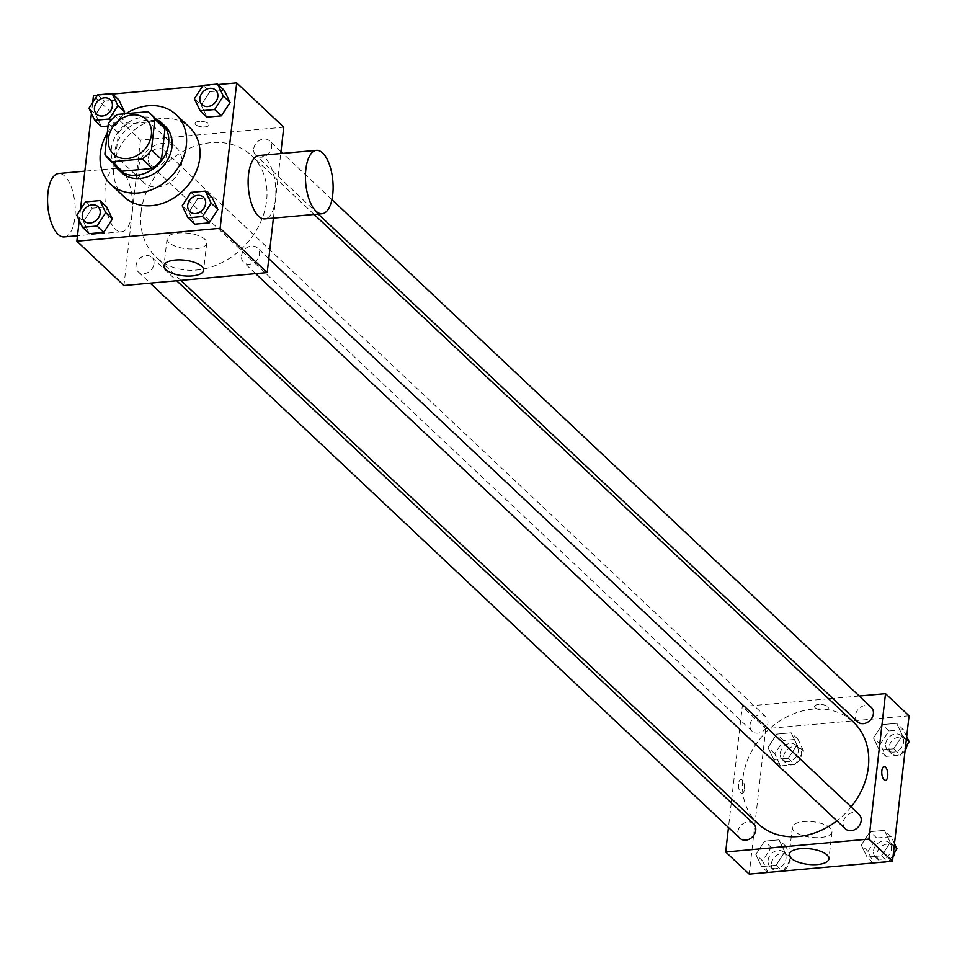 <?xml version="1.0" encoding="UTF-8"?>
<svg xmlns="http://www.w3.org/2000/svg" width="957" height="957" viewBox="0 0 957 957"><rect width="100%" height="100%" fill="white"/><g stroke="black" fill="none" stroke-linecap="round" stroke-linejoin="round"><path stroke-width="0.72" stroke-dasharray="4.79 3.59" d="M138.657 167.128A23.865 19.439 133.3 0 1 153.766 146.002A23.865 19.439 133.3 0 1 176.507 147.821A23.865 19.439 133.3 0 1 174.294 178.516A23.865 19.439 133.3 0 1 143.777 182.572A23.865 19.439 133.3 0 1 138.657 167.128M147.653 111.73L157.738 121.216L127.592 123.931L117.496 114.433M108.344 123.501L118.429 132.999L114.948 163.611L104.863 154.113M118.429 132.999A30.803 25.085 133.3 0 1 127.592 123.931M157.738 121.216A30.803 25.085 133.3 0 1 161.087 123.776M118.859 168.635A30.803 25.085 133.3 0 1 114.948 163.611M156.35 119.314A31.82 25.923 -46.7 0 0 143.287 117.125A31.82 25.923 -46.7 0 0 116.383 134.578A31.82 25.923 -46.7 0 0 114.122 164.185M121.515 172.547A31.82 25.923 133.3 0 1 114.684 151.948A31.82 25.923 133.3 0 1 146.648 120.283A31.82 25.923 133.3 0 1 165.142 126.204M107.256 133.071A47.742 38.878 133.3 0 1 125.893 113.68M124.063 196.795A47.742 38.878 133.3 0 1 113.799 165.896A47.742 38.878 133.3 0 1 144.029 123.644A47.742 38.878 133.3 0 1 189.498 127.269M203.087 85.364L209.81 91.705L224.285 90.401L209.81 91.705L201.126 105.079L206.915 117.149L201.126 105.079L194.403 98.75M190.898 192.405L197.62 198.733L212.095 197.429L197.62 198.733L188.936 212.107L194.714 224.177L188.936 212.107L182.201 205.779M218.076 84.551L202.728 85.927M112.627 94.037L97.279 95.413M92.662 102.531L91.429 113.381M80.46 209.559L79.228 220.409M115.941 125.331L108.057 126.037L115.941 125.331L123.357 113.907L115.941 125.331L110.761 120.45M97.638 94.851L104.373 101.179L118.847 99.875L104.373 101.179L95.676 114.553L101.466 126.635L95.676 114.553L88.953 108.225M85.448 201.891L92.171 208.219L106.646 206.915L92.171 208.219L83.486 221.593L89.276 233.664L83.486 221.593L76.763 215.265M283.762 127.185L140.5 140.069L93.427 95.76M195.778 124.697A6.962 2.727 -173.5 0 0 203.398 126.958A6.962 2.727 -173.5 0 0 208.961 124.912A6.962 2.727 -173.5 0 0 202.358 121.419A6.962 2.727 -173.5 0 0 195.132 123.345A6.962 2.727 -173.5 0 0 195.778 124.697A6.962 2.727 -173.5 0 0 203.398 126.958A6.962 2.727 -173.5 0 0 208.961 124.924A6.962 2.727 -173.5 0 0 202.358 121.419A6.962 2.727 -173.5 0 0 195.12 123.345A6.962 2.727 -173.5 0 0 195.778 124.697M141.098 211.975A69.694 56.762 133.3 0 1 185.239 150.297A69.694 56.762 133.3 0 1 251.619 155.584A69.694 56.762 133.3 0 1 245.171 245.243A69.694 56.762 133.3 0 1 156.075 257.086A69.694 56.762 133.3 0 1 141.098 211.975M273.403 218.112L280.76 153.539M140.5 140.069L123.931 285.497M241.511 255.914A9.941 8.099 133.3 0 1 247.815 247.109A9.941 8.099 133.3 0 1 257.289 247.875A9.941 8.099 133.3 0 1 256.368 260.663A9.941 8.099 133.3 0 1 243.652 262.35A9.941 8.099 133.3 0 1 241.511 255.914M253.713 148.885A9.941 8.099 133.3 0 1 260.005 140.081A9.941 8.099 133.3 0 1 269.479 140.835A9.941 8.099 133.3 0 1 268.558 153.634A9.941 8.099 133.3 0 1 255.842 155.321A9.941 8.099 133.3 0 1 253.713 148.885M148.263 158.372A9.941 8.099 133.3 0 1 154.567 149.567A9.941 8.099 133.3 0 1 164.042 150.321A9.941 8.099 133.3 0 1 163.121 163.109A9.941 8.099 133.3 0 1 150.405 164.807A9.941 8.099 133.3 0 1 148.263 158.372M153.981 263.785A9.941 8.099 -46.7 0 0 151.84 257.349A9.941 8.099 -46.7 0 0 139.124 259.048A9.941 8.099 -46.7 0 0 138.203 271.836A9.941 8.099 -46.7 0 0 147.677 272.589A9.941 8.099 -46.7 0 0 153.981 263.785M259.132 155.489A31.82 13.613 -95.1 0 1 275.532 185.969A31.82 13.613 -95.1 0 1 264.826 218.878M132.162 212.729A31.82 13.613 84.9 0 0 115.857 168.372A31.82 13.613 84.9 0 0 105.162 201.293A31.82 13.613 84.9 0 0 121.563 231.761A31.82 13.613 84.9 0 0 132.162 212.729M64.251 236.917A31.82 13.613 84.9 0 0 74.849 217.885A31.82 13.613 84.9 0 0 58.556 173.528M168.91 242.54A19.953 7.823 6.5 0 1 167.044 238.664A19.953 7.823 6.5 0 1 187.763 233.149A19.953 7.823 6.5 0 1 206.7 243.186A19.953 7.823 6.5 0 1 190.766 249.011A19.953 7.823 6.5 0 1 168.91 242.54M757.824 823.558A69.694 56.762 133.3 0 1 742.847 778.46A69.694 56.762 133.3 0 1 786.989 716.781A69.694 56.762 133.3 0 1 853.369 722.068M851.132 806.907A69.694 56.762 133.3 0 1 836.897 820.819M753.602 823.833A9.941 8.099 -46.7 0 0 740.885 825.52A9.941 8.099 -46.7 0 0 739.964 838.32M857.604 721.793A9.941 8.099 133.3 0 1 855.462 715.358A9.941 8.099 133.3 0 1 861.767 706.565A9.941 8.099 133.3 0 1 871.241 707.319M750.025 724.844A9.941 8.099 133.3 0 1 756.317 716.039A9.941 8.099 133.3 0 1 765.791 716.805A9.941 8.099 133.3 0 1 764.87 729.593A9.941 8.099 133.3 0 1 752.154 731.28A9.941 8.099 133.3 0 1 750.025 724.844M845.402 828.834A9.941 8.099 133.3 0 1 843.273 822.398A9.941 8.099 133.3 0 1 849.565 813.594A9.941 8.099 133.3 0 1 859.039 814.347M859.242 696.026L832.757 698.407M828.63 698.777L742.249 706.541L731.722 798.987M731.28 802.827L728.468 827.494M909.054 715.812L765.779 728.696L742.249 706.541M815.173 707.785A6.962 2.727 -173.5 0 0 822.793 710.046A6.962 2.727 -173.5 0 0 828.355 708.001A6.962 2.727 -173.5 0 0 821.752 704.508A6.962 2.727 -173.5 0 0 814.527 706.433A6.962 2.727 -173.5 0 0 815.173 707.785A6.962 2.727 -173.5 0 0 822.793 710.046A6.962 2.727 -173.5 0 0 828.355 708.013A6.962 2.727 -173.5 0 0 821.752 704.508A6.962 2.727 -173.5 0 0 814.527 706.433A6.962 2.727 -173.5 0 0 815.173 707.785M881.541 855.821L890.237 842.447L884.447 830.365L869.973 831.669L861.276 845.043L867.066 857.125L881.541 855.821L890.237 842.447L884.447 830.365L869.973 831.669L861.276 845.043L867.066 857.125L881.541 855.821L887.749 861.659M788.293 758.267L796.978 744.893L791.188 732.823L776.713 734.115L768.028 747.501L773.818 759.571L788.293 758.267L796.978 744.893L791.188 732.823L776.713 734.115L768.028 747.501L773.818 759.571L788.293 758.267L795.016 764.595L803.701 751.221L797.923 739.151L783.436 740.455L774.751 753.829L780.541 765.899L795.016 764.595M765.779 728.696L749.211 874.124M893.742 748.781L902.427 735.407L896.637 723.336L882.163 724.64L873.478 738.014L879.268 750.085L893.742 748.781L902.427 735.407L896.637 723.336L882.163 724.64L873.478 738.014L879.268 750.085L893.742 748.781L900.465 755.109L905.442 747.441M776.103 865.295L784.788 851.921L778.998 839.851L764.523 841.155L755.839 854.529L761.628 866.599L776.103 865.295L784.788 851.921L778.998 839.851L764.523 841.155L755.839 854.529L761.628 866.599L776.103 865.295L782.312 871.145M744.462 789.142A6.962 2.979 84.9 0 0 740.897 779.441A6.962 2.979 84.9 0 0 738.553 786.642A6.962 2.979 84.9 0 0 742.142 793.305A6.962 2.979 84.9 0 0 744.462 789.142A6.962 2.979 84.9 0 0 740.909 779.441A6.962 2.979 84.9 0 0 738.565 786.642A6.962 2.979 84.9 0 0 742.154 793.305A6.962 2.979 84.9 0 0 744.474 789.142M885.404 780.422L885.416 780.422A6.962 2.979 -95.1 0 1 881.84 770.72A6.962 2.979 -95.1 0 1 884.16 766.557L884.172 766.557M794.19 831.166A19.953 7.823 6.5 0 1 792.336 827.303A19.953 7.823 6.5 0 1 813.043 821.776A19.953 7.823 6.5 0 1 831.992 831.812A19.953 7.823 6.5 0 1 816.046 837.65A19.953 7.823 6.5 0 1 794.19 831.166M783.185 871.073L791.511 858.25L785.721 846.179L771.246 847.483L762.562 860.857L768.351 872.928M768.076 860.367A9.941 8.099 133.3 0 1 774.38 851.563A9.941 8.099 133.3 0 1 783.855 852.316A9.941 8.099 133.3 0 1 782.934 865.104A9.941 8.099 133.3 0 1 770.218 866.803A9.941 8.099 133.3 0 1 768.076 860.367M791.511 858.25L784.788 851.921M785.721 846.179L778.998 839.851M771.246 847.483L764.523 841.155M762.562 860.857L755.839 854.529M767.837 872.449L761.628 866.599M771.438 863.525A9.941 8.099 133.3 0 1 777.742 854.721A9.941 8.099 133.3 0 1 787.216 855.474A9.941 8.099 133.3 0 1 786.295 868.274A9.941 8.099 133.3 0 1 773.579 869.961A9.941 8.099 133.3 0 1 771.438 863.525M894.484 843.619L891.17 836.693L876.696 837.997L867.999 851.371L873.789 863.453M888.634 861.587L893.252 854.469M873.526 850.881A9.941 8.099 133.3 0 1 879.83 842.076A9.941 8.099 133.3 0 1 889.292 842.83A9.941 8.099 133.3 0 1 888.383 855.63A9.941 8.099 133.3 0 1 875.667 857.316A9.941 8.099 133.3 0 1 873.526 850.881M894.197 846.179L890.237 842.447M891.17 836.693L884.447 830.365M876.696 837.997L869.973 831.669M867.999 851.371L861.276 845.043M873.274 862.963L867.066 857.125M892.929 857.316A9.941 8.099 133.3 0 1 879.028 860.475A9.941 8.099 133.3 0 1 876.887 854.039A9.941 8.099 133.3 0 1 883.191 845.246A9.941 8.099 133.3 0 1 892.654 846A9.941 8.099 133.3 0 1 894.831 852.041M780.278 753.326A9.941 8.099 133.3 0 1 786.57 744.522A9.941 8.099 133.3 0 1 796.045 745.288A9.941 8.099 133.3 0 1 795.123 758.076A9.941 8.099 133.3 0 1 782.407 759.762A9.941 8.099 133.3 0 1 780.278 753.326M803.701 751.221L796.978 744.893M797.923 739.151L791.188 732.823M783.436 740.455L776.713 734.115M774.751 753.829L768.028 747.501M780.541 765.899L773.818 759.571M783.639 756.497A9.941 8.099 133.3 0 1 789.932 747.692A9.941 8.099 133.3 0 1 799.406 748.446A9.941 8.099 133.3 0 1 798.485 761.246A9.941 8.099 133.3 0 1 785.769 762.932A9.941 8.099 133.3 0 1 783.639 756.497M906.686 736.591L903.36 729.665L888.886 730.969L880.201 744.343L885.991 756.413L900.465 755.109M885.715 743.84A9.941 8.099 133.3 0 1 892.02 735.048A9.941 8.099 133.3 0 1 901.494 735.801A9.941 8.099 133.3 0 1 900.573 748.589A9.941 8.099 133.3 0 1 887.857 750.276A9.941 8.099 133.3 0 1 885.715 743.84M906.387 739.139L902.427 735.407M903.36 729.665L896.637 723.336M888.886 730.969L882.163 724.64M880.201 744.343L873.478 738.014M885.991 756.413L879.268 750.085M905.119 750.276A9.941 8.099 133.3 0 1 891.218 753.446A9.941 8.099 133.3 0 1 889.077 747.01A9.941 8.099 133.3 0 1 895.381 738.206A9.941 8.099 133.3 0 1 904.855 738.96A9.941 8.099 133.3 0 1 907.033 745.013M84.407 221.187A9.941 8.099 133.3 0 1 82.278 214.763A9.941 8.099 133.3 0 1 88.57 205.97A9.941 8.099 133.3 0 1 98.045 206.7M92.171 208.219L83.486 221.593M189.857 211.7A9.941 8.099 133.3 0 1 187.728 205.276A9.941 8.099 133.3 0 1 194.02 196.484A9.941 8.099 133.3 0 1 203.482 197.226M197.62 198.733L188.936 212.107M96.597 114.158A9.941 8.099 133.3 0 1 94.48 107.734A9.941 8.099 133.3 0 1 100.772 98.93A9.941 8.099 133.3 0 1 110.234 99.672M104.373 101.179L95.676 114.553M202.047 104.672A9.941 8.099 133.3 0 1 199.917 98.248A9.941 8.099 133.3 0 1 206.21 89.456A9.941 8.099 133.3 0 1 215.684 90.185M209.81 91.705L201.126 105.079M113.524 154.089L143.777 182.572M146.242 119.338L176.507 147.821M115.857 168.372L84.838 171.159M121.563 231.761L77.481 235.733M167.044 238.664L163.97 265.711M206.7 243.186L203.626 270.233M314.135 214.452L251.619 155.584M180.813 280.377L156.075 257.086M138.203 271.836L150.201 283.128M151.84 257.349L176.686 280.748M331.935 199.63L282.782 153.359M280.975 151.661L269.479 140.835M318.262 214.081L255.842 155.321M765.791 716.805L164.042 150.321M752.154 731.28L150.405 164.807M268.785 258.689L257.289 247.875M255.651 273.642L243.652 262.35M792.336 827.303L789.25 854.35M831.992 831.812L828.906 858.86M787.216 855.474L783.855 852.316M773.579 869.961L770.218 866.803M892.654 846L889.292 842.83M879.028 860.475L875.667 857.316M799.406 748.446L796.045 745.288M785.769 762.932L782.407 759.762M904.855 738.96L901.494 735.801M891.218 753.446L887.857 750.276"/><path stroke-width="1.44" d="M108.392 138.645A23.865 19.439 133.3 0 1 123.513 117.52A23.865 19.439 133.3 0 1 146.242 119.338A23.865 19.439 133.3 0 1 144.04 150.034A23.865 19.439 133.3 0 1 113.524 154.089A23.865 19.439 133.3 0 1 108.392 138.645M112.113 161.697L142.27 158.994A30.803 25.085 133.3 0 0 151.421 149.926L154.914 119.314A30.803 25.085 133.3 0 0 151.003 114.278A30.803 25.085 133.3 0 0 147.653 111.73L117.496 114.433A30.803 25.085 133.3 0 0 108.344 123.501L104.863 154.113A30.803 25.085 133.3 0 0 108.775 159.149A30.803 25.085 133.3 0 0 112.113 161.697L122.197 171.195L152.354 168.48L142.27 158.994M151.003 114.278L161.087 123.776A30.803 25.085 133.3 0 1 164.999 128.812L154.914 119.314M152.354 168.48A30.803 25.085 133.3 0 0 161.506 159.412L164.999 128.812M122.197 171.195A30.803 25.085 133.3 0 1 118.859 168.635L108.775 159.149M114.122 164.185A31.82 25.923 -46.7 0 0 118.154 169.377A31.82 25.923 -46.7 0 0 158.838 163.97A31.82 25.923 -46.7 0 0 161.781 123.034A31.82 25.923 -46.7 0 0 156.35 119.314M161.781 123.034L165.142 126.204A31.82 25.923 133.3 0 1 162.2 167.14A31.82 25.923 133.3 0 1 121.515 172.547L118.154 169.377M161.506 159.412L151.421 149.926M125.893 113.68A47.742 38.878 133.3 0 1 176.052 114.613A47.742 38.878 133.3 0 1 171.638 176.016A47.742 38.878 133.3 0 1 110.617 184.127A47.742 38.878 133.3 0 1 100.353 153.24A47.742 38.878 133.3 0 1 107.256 133.071M176.052 114.613L189.498 127.269A47.742 38.878 133.3 0 1 185.084 188.685A47.742 38.878 133.3 0 1 124.063 196.795L110.617 184.127M200.192 110.821L206.915 117.149L221.39 115.845L230.075 102.471L224.285 90.401L217.562 84.072L203.087 85.364L194.403 98.75L200.192 110.821L214.667 109.517L223.352 96.143L217.562 84.072M187.991 217.849L194.714 224.177L209.188 222.885L217.885 209.499L212.095 197.429L205.372 191.101L190.898 192.405L182.201 205.779L187.991 217.849L202.465 216.545L211.162 203.171L205.372 191.101M79.228 220.409L76.859 241.188L220.134 228.304L236.702 82.876L218.076 84.551M202.728 85.927L112.627 94.037M97.279 95.413L93.427 95.76L92.662 102.531M91.429 113.381L80.46 209.559M117.902 105.629L124.625 111.957L123.357 113.907L124.625 111.957L118.847 99.875L112.125 93.547L97.638 94.851L88.953 108.225L94.743 120.307L109.218 119.003L117.902 105.629L112.125 93.547M101.466 126.635L108.057 126.037L101.466 126.635L94.743 120.307M82.553 227.335L89.276 233.664L103.751 232.36L112.436 218.986L106.646 206.915L99.923 200.587L85.448 201.891L76.763 215.265L82.553 227.335L97.028 226.031L105.713 212.657L99.923 200.587M280.76 153.539L283.762 127.185L236.702 82.876M76.859 241.188L123.931 285.497L267.194 272.601L273.403 218.112M267.194 272.601L220.134 228.304M165.824 269.587A19.953 7.823 6.5 0 1 163.97 265.711A19.953 7.823 6.5 0 1 184.677 260.196A19.953 7.823 6.5 0 1 203.626 270.233A19.953 7.823 6.5 0 1 187.68 276.071A19.953 7.823 6.5 0 1 165.824 269.587M322.138 213.734L264.826 218.878A31.82 13.613 -95.1 0 1 248.533 174.521A31.82 13.613 -95.1 0 1 259.132 155.489L316.432 150.333A31.82 13.613 -95.1 0 1 332.833 180.813A31.82 13.613 -95.1 0 1 322.138 213.734A31.82 13.613 -95.1 0 1 305.833 169.377A31.82 13.613 -95.1 0 1 316.432 150.333M84.838 171.159L58.556 173.528A31.82 13.613 84.9 0 0 47.85 206.437A31.82 13.613 84.9 0 0 64.251 236.917L77.481 235.733M314.135 214.452L853.369 722.068A69.694 56.762 133.3 0 1 851.132 806.907M836.897 820.819A69.694 56.762 133.3 0 1 757.824 823.558L180.813 280.377M150.201 283.128L739.964 838.32A9.941 8.099 -46.7 0 0 749.439 839.074A9.941 8.099 -46.7 0 0 755.731 830.269A9.941 8.099 -46.7 0 0 753.602 823.833L176.686 280.748M331.935 199.63L871.241 707.319A9.941 8.099 133.3 0 1 870.32 720.107A9.941 8.099 133.3 0 1 857.604 721.793L318.262 214.081M268.785 258.689L859.039 814.347A9.941 8.099 133.3 0 1 858.118 827.147A9.941 8.099 133.3 0 1 845.402 828.834L255.651 273.642M728.468 827.494L725.681 851.969L868.944 839.086L885.512 693.658L859.242 696.026M832.757 698.407L828.63 698.777M731.722 798.987L731.28 802.827M725.681 851.969L749.211 874.124L892.486 861.24L909.054 715.812L885.512 693.658M892.486 861.24L868.944 839.086M791.116 858.226A19.953 7.823 6.5 0 1 789.25 854.35A19.953 7.823 6.5 0 1 809.969 848.823A19.953 7.823 6.5 0 1 828.906 858.86A19.953 7.823 6.5 0 1 812.972 864.697A19.953 7.823 6.5 0 1 791.116 858.226M881.852 770.72A6.962 2.979 -95.1 0 1 884.172 766.557A6.962 2.979 -95.1 0 1 887.749 773.22A6.962 2.979 -95.1 0 1 885.416 780.422A6.962 2.979 -95.1 0 1 881.852 770.72M884.16 766.557A6.962 2.979 -95.1 0 1 887.749 773.22A6.962 2.979 -95.1 0 1 885.404 780.422M767.837 872.449L783.185 871.073M893.252 854.469L896.96 848.775L894.484 843.619M873.274 862.963L888.634 861.587M896.96 848.775L894.197 846.179M894.831 852.041A9.941 8.099 133.3 0 1 892.929 857.316M905.442 747.441L909.15 741.735L906.686 736.591M909.15 741.735L906.387 739.139M907.033 745.013A9.941 8.099 133.3 0 1 905.119 750.276M98.057 206.724L98.021 206.688A9.941 8.099 133.3 0 1 98.057 206.724A9.941 8.099 133.3 0 1 97.136 219.512A9.941 8.099 133.3 0 1 84.419 221.199A9.941 8.099 133.3 0 1 84.407 221.187A9.941 8.099 133.3 0 1 82.254 214.739A9.941 8.099 133.3 0 1 88.558 205.934A9.941 8.099 133.3 0 1 98.021 206.688A9.941 8.099 133.3 0 1 97.112 219.488A9.941 8.099 133.3 0 1 84.395 221.175L84.395 221.175M89.276 233.664L103.751 232.36L112.436 218.986L105.713 212.657M112.436 218.986L106.646 206.915M103.751 232.36L97.028 226.031M203.494 197.238L203.47 197.214A9.941 8.099 133.3 0 1 203.494 197.238A9.941 8.099 133.3 0 1 202.585 210.026A9.941 8.099 133.3 0 1 189.869 211.712A9.941 8.099 133.3 0 1 189.857 211.7A9.941 8.099 133.3 0 1 187.704 205.253A9.941 8.099 133.3 0 1 193.996 196.46A9.941 8.099 133.3 0 1 203.47 197.214A9.941 8.099 133.3 0 1 202.549 210.002A9.941 8.099 133.3 0 1 189.833 211.688L189.869 211.712M194.714 224.177L209.188 222.885L217.885 209.499L211.162 203.171M217.885 209.499L212.095 197.429M209.188 222.885L202.465 216.545M110.246 99.684L110.222 99.66A9.941 8.099 133.3 0 1 110.246 99.684A9.941 8.099 133.3 0 1 109.325 112.483A9.941 8.099 133.3 0 1 96.609 114.17A9.941 8.099 133.3 0 1 96.597 114.158L96.585 114.146A9.941 8.099 133.3 0 1 94.456 107.71A9.941 8.099 133.3 0 1 100.748 98.906A9.941 8.099 133.3 0 1 110.222 99.66A9.941 8.099 133.3 0 1 109.301 112.448A9.941 8.099 133.3 0 1 96.585 114.146M124.625 111.957L118.847 99.875M110.761 120.45L109.218 119.003M215.696 90.197L215.672 90.173A9.941 8.099 133.3 0 1 215.696 90.197A9.941 8.099 133.3 0 1 214.775 102.997A9.941 8.099 133.3 0 1 202.059 104.684A9.941 8.099 133.3 0 1 202.047 104.672A9.941 8.099 133.3 0 1 199.893 98.224A9.941 8.099 133.3 0 1 206.198 89.42A9.941 8.099 133.3 0 1 215.672 90.173A9.941 8.099 133.3 0 1 214.751 102.973A9.941 8.099 133.3 0 1 202.035 104.66L202.035 104.66M206.915 117.149L221.39 115.845L230.075 102.471L223.352 96.143M230.075 102.471L224.285 90.401M221.39 115.845L214.667 109.517M282.782 153.359L280.975 151.661"/></g></svg>
